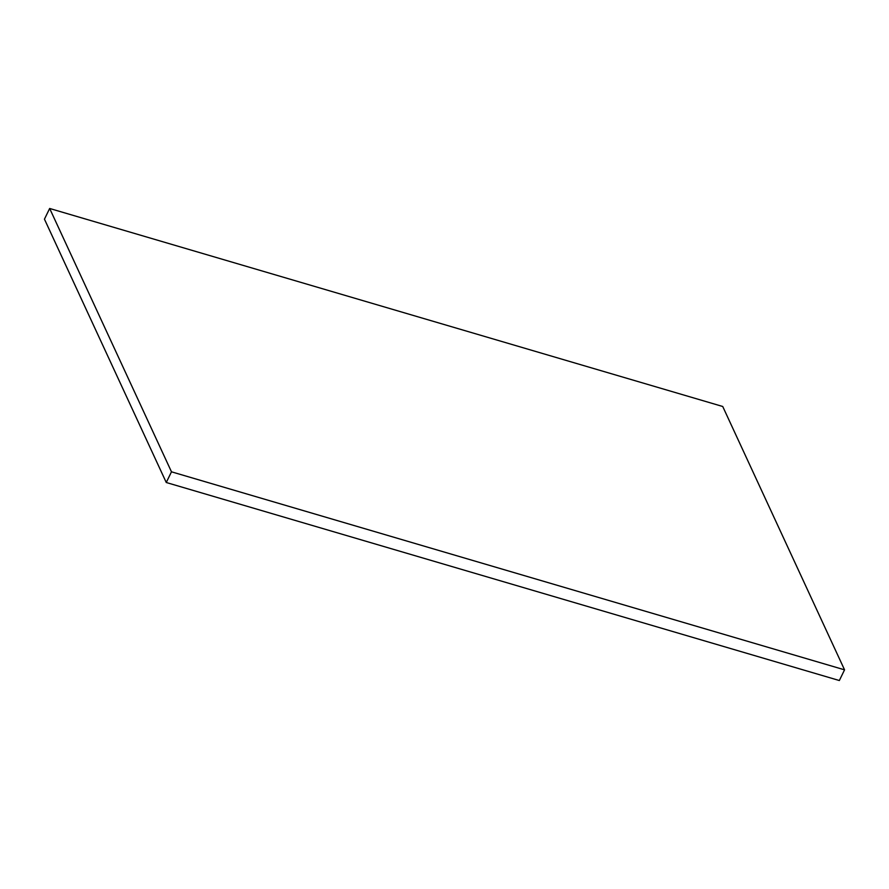 <?xml version="1.0" encoding="UTF-8"?>
<svg xmlns="http://www.w3.org/2000/svg" width="889" height="889" viewBox="0 0 889 889"><rect width="100%" height="100%" fill="white"/><g stroke="black" fill="none" stroke-linecap="round" stroke-linejoin="round"><path stroke-width="1.33" d="M722.735 406.495L49.662 208.471L44.45 219.161L49.662 208.471L171.477 471.815L166.265 482.505L44.45 219.161L166.265 482.505L171.477 471.815L844.55 669.839L839.338 680.529L166.265 482.505L839.338 680.529L844.55 669.839L722.735 406.495L49.662 208.471L171.477 471.815L844.55 669.839L722.735 406.495"/></g></svg>

